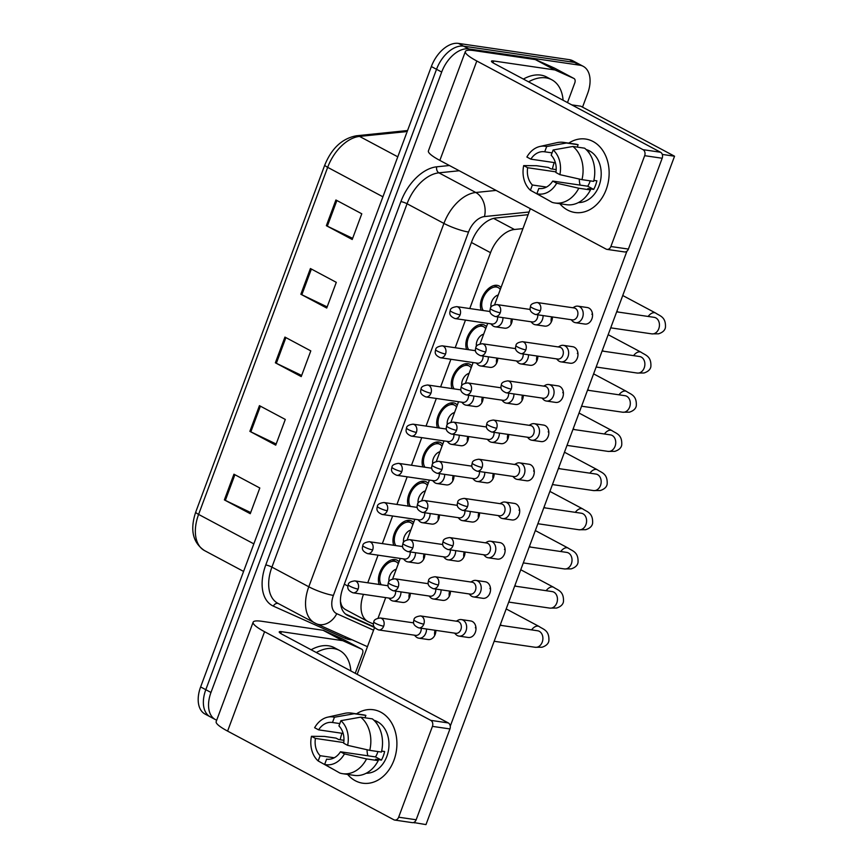 <?xml version="1.0" encoding="UTF-8"?>
<svg xmlns="http://www.w3.org/2000/svg" width="868" height="868" viewBox="0 0 868 868"><rect width="100%" height="100%" fill="white"/><g stroke="black" fill="none" stroke-linecap="round" stroke-linejoin="round"><path stroke-width="1.3" d="M481.208 310.223A15.776 9.667 -61.9 0 1 484.181 293.612A15.776 9.667 -61.9 0 1 497.114 285.322A15.776 9.667 -61.9 0 1 499.111 285.984A15.776 9.667 -61.9 0 1 501.01 287.558M466.637 349.403A15.776 9.667 -61.9 0 1 469.61 332.791A15.776 9.667 -61.9 0 1 482.543 324.502A15.776 9.667 -61.9 0 1 484.539 325.153A15.776 9.667 -61.9 0 1 486.438 326.737M437.494 427.761A15.776 9.667 -61.9 0 1 440.467 411.139A15.776 9.667 -61.9 0 1 453.4 402.861A15.776 9.667 -61.9 0 1 455.407 403.511A15.776 9.667 -61.9 0 1 457.295 405.085M422.922 466.93A15.776 9.667 -61.9 0 1 425.895 450.318A15.776 9.667 -61.9 0 1 438.828 442.04A15.776 9.667 -61.9 0 1 440.836 442.691A15.776 9.667 -61.9 0 1 442.723 444.264M408.351 506.109A15.776 9.667 -61.9 0 1 411.324 489.498A15.776 9.667 -61.9 0 1 424.257 481.219A15.776 9.667 -61.9 0 1 426.264 481.87A15.776 9.667 -61.9 0 1 428.163 483.443M393.79 545.288A15.776 9.667 -61.9 0 1 396.752 528.677A15.776 9.667 -61.9 0 1 409.685 520.388A15.776 9.667 -61.9 0 1 411.692 521.05A15.776 9.667 -61.9 0 1 413.591 522.623M452.065 388.582A15.776 9.667 -61.9 0 1 455.038 371.971A15.776 9.667 -61.9 0 1 467.971 363.681A15.776 9.667 -61.9 0 1 469.979 364.332A15.776 9.667 -61.9 0 1 471.866 365.916M379.218 584.468A15.776 9.667 -61.9 0 1 382.191 567.856A15.776 9.667 -61.9 0 1 395.124 559.567A15.776 9.667 -61.9 0 1 397.121 560.218A15.776 9.667 -61.9 0 1 399.02 561.802M340.506 602.544A27.83 21.971 114.2 0 0 340.712 602.273C341.276 605.929 343.11 608.479 346.202 609.911M363.377 594.33L363.464 594.374A27.83 17.056 118.1 0 0 367.88 621.499A27.83 17.056 118.1 0 0 368.52 621.813L373.435 624.027M522.927 228.62L514.42 229.488A27.83 17.056 118.1 0 0 490.539 252.686L469.762 308.541M465.465 320.108L455.19 347.721M450.893 359.287L440.618 386.9M436.322 398.455L426.047 426.079M421.75 437.635L411.486 465.259M407.179 476.814L396.915 504.438M392.607 515.993L382.343 543.607M378.047 555.173L367.772 582.786M216.707 720.169A27.83 17.056 -61.9 0 1 215.383 719.583A27.83 17.056 -61.9 0 1 210.978 692.458L441.693 72.055A27.83 17.056 -61.9 0 1 468.774 48.923L579.683 65.176L574.507 62.42A27.83 17.056 -61.9 0 1 578.045 63.57A27.83 17.056 -61.9 0 0 574.507 62.42L463.599 46.156L574.507 62.42L569.332 59.664A27.83 17.056 -61.9 0 1 572.869 60.814L583.22 66.326A27.83 17.056 -61.9 0 1 587.636 93.451L582.536 107.144M441.693 72.055L436.528 69.299A27.83 17.056 -61.9 0 1 463.599 46.156A27.83 17.056 -61.9 0 0 436.528 69.299L205.803 689.691L436.528 69.299L431.353 66.543A27.83 17.056 -61.9 0 1 458.423 43.4L569.332 59.664M215.383 719.583L210.219 716.816A27.83 17.056 -61.9 0 1 205.803 689.691A27.83 17.056 -61.9 0 0 210.219 716.816L205.043 714.06A27.83 17.056 -61.9 0 1 200.627 686.935L431.353 66.543M335.916 199.987L361.782 213.788L352.224 239.492L326.357 225.691L335.916 199.987M259.434 405.649L285.301 419.439L275.742 445.154L249.876 431.353L259.434 405.649M233.937 474.199L259.814 488L250.255 513.704L224.378 499.903L233.937 474.199M310.418 268.537L336.296 282.339L326.737 308.042L300.86 294.252L310.418 268.537M284.932 337.088L310.798 350.889L301.239 376.593L275.373 362.802L284.932 337.088M301.663 375.453L276.339 363.291A7.421 1.259 -159.6 0 1 275.373 362.802M327.16 306.903L301.836 294.74A7.421 1.259 -159.6 0 1 300.86 294.252M250.678 512.554L225.344 500.391A7.421 1.259 -159.6 0 1 224.378 499.903M276.165 444.004L250.841 431.841A7.421 1.259 -159.6 0 1 249.876 431.353M352.658 238.353L327.323 226.179A7.421 1.259 -159.6 0 1 326.357 225.691M579.683 65.176A27.83 17.056 -61.9 0 1 583.22 66.326M528.102 214.7L495.78 218.009A27.83 17.056 118.1 0 0 471.899 241.196L342.882 588.103A27.83 17.056 118.1 0 0 347.298 615.228A27.83 17.056 118.1 0 0 347.938 615.542L374.575 627.499L357.171 674.327M374.184 626.88L345.486 614.001M454.55 633.119L455.906 634.497A8.354 6.445 -81.7 0 0 457.306 635.56A8.354 6.445 -81.7 0 0 458.966 636.103A8.354 6.445 -81.7 0 0 465.997 630.949A8.354 6.445 -81.7 0 0 463.045 620.132A8.354 6.445 -81.7 0 0 461.385 619.589A8.354 6.445 -81.7 0 0 457.989 620.251L456.297 621.184M423.812 624.135A6.033 4.655 -81.7 0 1 418.723 627.868L455.798 633.304A6.033 4.655 -81.7 0 0 460.875 629.571A6.033 4.655 -81.7 0 0 458.738 621.759A6.033 4.655 -81.7 0 0 457.544 621.369L420.481 615.933C416.217 616.519 414.036 617.81 413.949 619.795A6.033 1.02 -159.6 0 0 415.805 621.347A6.033 1.02 20.4 0 0 423.812 624.135A6.033 4.655 -81.7 0 0 420.481 615.933M414.405 635.181L415.761 636.57A8.354 6.445 -81.7 0 0 417.161 637.622A8.354 6.445 -81.7 0 0 418.821 638.175A8.354 6.445 -81.7 0 0 426.514 629.007M378.589 629.929C371.58 626.902 373.565 623.55 373.815 621.857A6.033 1.02 -159.6 0 0 375.67 623.408A6.033 1.02 20.4 0 0 383.667 626.208A6.033 4.655 -81.7 0 1 378.589 629.929L415.653 635.365A6.033 4.655 -81.7 0 0 420.73 631.644A6.033 4.655 -81.7 0 0 421.186 628.226M388.831 598.063L390.188 599.452A8.354 6.445 -81.7 0 0 391.598 600.504A8.354 6.445 -81.7 0 0 393.247 601.057A8.354 6.445 -81.7 0 0 400.951 591.889M381.291 584.772A13.921 8.528 -61.9 0 1 382.419 569.69A13.921 8.528 -61.9 0 1 394.484 561.281A13.921 8.528 -61.9 0 1 396.253 561.856A13.921 8.528 -61.9 0 1 398.293 563.755M353.016 592.811C346.006 589.795 348.003 586.432 348.242 584.75A6.033 1.02 -159.6 0 0 350.097 586.291A6.033 1.02 20.4 0 0 358.093 589.09A6.033 4.655 -81.7 0 1 353.016 592.811L390.079 598.247A6.033 4.655 -81.7 0 0 395.168 594.526A6.033 4.655 -81.7 0 0 395.613 591.108M389.038 581.408A8.354 5.121 -61.9 0 1 396.242 569.256M469.111 593.94L470.478 595.318A8.354 6.445 -81.7 0 0 471.877 596.381A8.354 6.445 -81.7 0 0 473.527 596.934A8.354 6.445 -81.7 0 0 480.568 591.77A8.354 6.445 -81.7 0 0 477.606 580.952A8.354 6.445 -81.7 0 0 475.957 580.41A8.354 6.445 -81.7 0 0 472.561 581.072L470.868 582.005M438.373 584.967A6.033 4.655 -81.7 0 1 433.295 588.688L470.369 594.124A6.033 4.655 -81.7 0 0 475.447 590.392A6.033 4.655 -81.7 0 0 473.31 582.58A6.033 4.655 -81.7 0 0 472.116 582.189L435.052 576.753C430.788 577.339 428.608 578.63 428.521 580.616A6.033 1.02 -159.6 0 0 430.376 582.168A6.033 1.02 20.4 0 0 438.373 584.967A6.033 4.655 -81.7 0 0 435.052 576.753M483.682 554.76L485.049 556.149A8.354 6.445 -81.7 0 0 486.449 557.202A8.354 6.445 -81.7 0 0 488.098 557.755A8.354 6.445 -81.7 0 0 495.129 552.591A8.354 6.445 -81.7 0 0 492.178 541.784A8.354 6.445 -81.7 0 0 490.529 541.231A8.354 6.445 -81.7 0 0 487.132 541.892L485.44 542.826M452.944 545.788A6.033 4.655 -81.7 0 1 447.866 549.509L484.941 554.945A6.033 4.655 -81.7 0 0 490.019 551.223A6.033 4.655 -81.7 0 0 487.881 543.411A6.033 4.655 -81.7 0 0 486.688 543.01L449.613 537.574C445.349 538.171 443.179 539.451 443.092 541.437A6.033 1.02 -159.6 0 0 444.948 542.988A6.033 1.02 20.4 0 0 452.944 545.788A6.033 4.655 -81.7 0 0 449.613 537.574M498.254 515.581L499.61 516.97A8.354 6.445 -81.7 0 0 501.01 518.022A8.354 6.445 -81.7 0 0 502.67 518.576A8.354 6.445 -81.7 0 0 509.7 513.422A8.354 6.445 -81.7 0 0 506.749 502.605A8.354 6.445 -81.7 0 0 505.089 502.051A8.354 6.445 -81.7 0 0 501.704 502.713L500.001 503.646M467.516 506.608A6.033 4.655 -81.7 0 1 462.438 510.33L499.501 515.766A6.033 4.655 -81.7 0 0 504.579 512.044A6.033 4.655 -81.7 0 0 502.453 504.232A6.033 4.655 -81.7 0 0 501.259 503.831L464.185 498.395C459.921 498.991 457.751 500.272 457.664 502.268A6.033 1.02 -159.6 0 0 459.519 503.809A6.033 1.02 20.4 0 0 467.516 506.608A6.033 4.655 -81.7 0 0 464.185 498.395M512.825 476.402L514.181 477.791A8.354 6.445 -81.7 0 0 515.581 478.843A8.354 6.445 -81.7 0 0 517.241 479.396A8.354 6.445 -81.7 0 0 524.272 474.243A8.354 6.445 -81.7 0 0 521.321 463.425A8.354 6.445 -81.7 0 0 519.661 462.872A8.354 6.445 -81.7 0 0 516.276 463.534L514.572 464.478M482.087 467.429A6.033 4.655 -81.7 0 1 477.009 471.15L514.073 476.586A6.033 4.655 -81.7 0 0 519.151 472.865A6.033 4.655 -81.7 0 0 517.024 465.053A6.033 4.655 -81.7 0 0 515.82 464.651L478.756 459.226C474.492 459.812 472.322 461.103 472.235 463.089A6.033 1.02 -159.6 0 0 474.091 464.63A6.033 1.02 20.4 0 0 482.087 467.429A6.033 4.655 -81.7 0 0 478.756 459.226M428.976 596.001L430.333 597.39A8.354 6.445 -81.7 0 0 431.732 598.443A8.354 6.445 -81.7 0 0 433.392 598.996A8.354 6.445 -81.7 0 0 441.085 589.828M393.161 590.75C386.151 587.723 388.137 584.37 388.376 582.678A6.033 1.02 -159.6 0 0 390.242 584.229A6.033 1.02 20.4 0 0 398.238 587.028A6.033 4.655 -81.7 0 1 393.161 590.75L430.224 596.186A6.033 4.655 -81.7 0 0 435.302 592.464A6.033 4.655 -81.7 0 0 435.747 589.046M443.548 556.822L444.904 558.211A8.354 6.445 -81.7 0 0 446.304 559.263A8.354 6.445 -81.7 0 0 447.964 559.817A8.354 6.445 -81.7 0 0 455.657 550.648M407.732 551.571C400.723 548.543 402.709 545.191 402.947 543.509A6.033 1.02 -159.6 0 0 404.814 545.05A6.033 1.02 20.4 0 0 412.81 547.849A6.033 4.655 -81.7 0 1 407.732 551.571L444.796 557.006A6.033 4.655 -81.7 0 0 449.874 553.285A6.033 4.655 -81.7 0 0 450.318 549.867M458.12 517.643L459.476 519.031A8.354 6.445 -81.7 0 0 460.875 520.084A8.354 6.445 -81.7 0 0 462.536 520.637A8.354 6.445 -81.7 0 0 470.228 511.469M422.293 512.391C415.295 509.375 417.28 506.022 417.519 504.33A6.033 1.02 -159.6 0 0 419.374 505.87A6.033 1.02 20.4 0 0 427.381 508.67A6.033 4.655 -81.7 0 1 422.293 512.391L459.367 517.827A6.033 4.655 -81.7 0 0 464.445 514.106A6.033 4.655 -81.7 0 0 464.89 510.688M403.403 558.884L404.759 560.272A8.354 6.445 -81.7 0 0 406.159 561.336A8.354 6.445 -81.7 0 0 407.819 561.878A8.354 6.445 -81.7 0 0 415.512 552.71M395.851 545.592A13.921 8.528 -61.9 0 1 396.991 530.511A13.921 8.528 -61.9 0 1 409.056 522.102A13.921 8.528 -61.9 0 1 410.824 522.677A13.921 8.528 -61.9 0 1 412.864 524.576M367.587 553.632C360.578 550.616 362.564 547.263 362.813 545.571A6.033 1.02 -159.6 0 0 364.668 547.111A6.033 1.02 20.4 0 0 372.665 549.911A6.033 4.655 -81.7 0 1 367.587 553.632L404.651 559.068A6.033 4.655 -81.7 0 0 409.729 555.346A6.033 4.655 -81.7 0 0 410.184 551.929M403.609 542.229A8.354 5.121 -61.9 0 1 410.814 530.077M417.975 519.715L419.331 521.093A8.354 6.445 -81.7 0 0 420.73 522.156A8.354 6.445 -81.7 0 0 422.39 522.699A8.354 6.445 -81.7 0 0 430.083 513.541M410.423 506.413A13.921 8.528 -61.9 0 1 411.551 491.331A13.921 8.528 -61.9 0 1 423.617 482.933A13.921 8.528 -61.9 0 1 425.396 483.509A13.921 8.528 -61.9 0 1 427.436 485.396M382.159 514.464C375.15 511.436 377.135 508.084 377.385 506.391A6.033 1.02 -159.6 0 0 379.24 507.932A6.033 1.02 20.4 0 0 387.236 510.731A6.033 4.655 -81.7 0 1 382.159 514.464L419.222 519.889A6.033 4.655 -81.7 0 0 424.3 516.167A6.033 4.655 -81.7 0 0 424.756 512.76M418.181 503.049A8.354 5.121 -61.9 0 1 425.385 490.897M432.546 480.536L433.902 481.914A8.354 6.445 -81.7 0 0 435.302 482.977A8.354 6.445 -81.7 0 0 436.962 483.519A8.354 6.445 -81.7 0 0 444.655 474.362M424.994 467.234A13.921 8.528 -61.9 0 1 426.123 452.152A13.921 8.528 -61.9 0 1 438.188 443.754A13.921 8.528 -61.9 0 1 439.957 444.329A13.921 8.528 -61.9 0 1 441.996 446.217M396.73 475.284C389.721 472.257 391.707 468.904 391.945 467.212A6.033 1.02 -159.6 0 0 393.812 468.763A6.033 1.02 20.4 0 0 401.808 471.563A6.033 4.655 -81.7 0 1 396.73 475.284L433.794 480.72A6.033 4.655 -81.7 0 0 438.872 476.988A6.033 4.655 -81.7 0 0 439.316 473.581M432.741 463.881A8.354 5.121 -61.9 0 1 439.957 451.729M447.118 441.356L448.474 442.745A8.354 6.445 -81.7 0 0 449.874 443.798A8.354 6.445 -81.7 0 0 451.534 444.351A8.354 6.445 -81.7 0 0 459.226 435.183M439.566 428.065A13.921 8.528 -61.9 0 1 440.694 412.973A13.921 8.528 -61.9 0 1 452.76 404.575A13.921 8.528 -61.9 0 1 454.528 405.15A13.921 8.528 -61.9 0 1 456.568 407.049M411.302 436.105C404.293 433.078 406.278 429.725 406.517 428.032A6.033 1.02 -159.6 0 0 408.372 429.584A6.033 1.02 20.4 0 0 416.38 432.383A6.033 4.655 -81.7 0 1 411.302 436.105L448.365 441.541A6.033 4.655 -81.7 0 0 453.443 437.819A6.033 4.655 -81.7 0 0 453.888 434.401M447.313 424.702A8.354 5.121 -61.9 0 1 454.528 412.55M316.31 652.53A46.384 28.427 -61.9 0 1 333.692 648.57A46.384 28.427 -61.9 0 1 339.594 650.49A46.384 28.427 -61.9 0 1 350.867 670.953M311.135 649.763A46.384 28.427 -61.9 0 1 328.516 645.803A46.384 28.427 -61.9 0 1 334.419 647.723L339.594 650.49M528.547 81.831A46.384 28.427 -61.9 0 1 545.929 77.87A46.384 28.427 -61.9 0 1 551.831 79.791A46.384 28.427 -61.9 0 1 563.104 100.265M523.371 79.075A46.384 28.427 -61.9 0 1 540.764 75.115A46.384 28.427 -61.9 0 1 546.656 77.024L551.831 79.791M393.942 760.27A37.107 28.633 98.3 0 1 347.612 774.408A37.107 28.633 98.3 0 0 362.683 783.186A37.107 28.633 98.3 0 0 393.942 760.27A37.107 28.633 98.3 0 0 388.918 718.997A37.107 28.633 98.3 0 0 356.498 713.832A37.107 28.633 98.3 0 1 373.446 709.753A37.107 28.633 98.3 0 1 393.942 760.27M340.18 739.753A37.107 28.633 98.3 0 1 341.97 733.276A37.107 28.633 98.3 0 0 340.18 739.753M342.969 640.768A4.644 2.843 118.1 0 0 342.491 640.627L323.08 630.276A4.644 2.843 -61.9 0 1 323.569 630.418L342.969 640.768L361.663 649.155A4.644 2.843 118.1 0 1 361.772 649.21A4.644 2.843 118.1 0 1 362.509 653.723L355.229 673.286M323.08 630.276L262.049 621.325A37.107 6.293 20.4 0 0 253.141 622.193A37.107 6.293 20.4 0 0 264.566 631.709L430.788 720.364L448.3 722.935L282.078 634.269A9.277 1.573 -159.6 0 1 279.225 631.893A9.277 1.573 -159.6 0 1 281.449 631.676L342.491 640.627M323.569 630.418L342.263 638.805A4.644 2.843 -61.9 0 1 342.372 638.859A4.644 2.843 -61.9 0 1 342.469 638.913M253.141 622.193L216.175 721.59A37.107 6.293 20.4 0 0 227.6 731.106L393.822 819.761A4.644 3.58 -81.7 0 0 394.745 820.065A4.644 3.58 -81.7 0 0 398.651 817.2L416.163 819.772A4.644 3.58 98.3 0 1 412.257 822.636L394.745 820.065M448.3 722.935A4.644 3.58 98.3 0 1 449.939 728.936L432.427 726.375L398.651 817.2M432.427 726.375A4.644 3.58 -81.7 0 0 430.788 720.364M449.939 728.936L416.163 819.772M606.179 189.571A37.107 28.633 98.3 0 1 559.849 203.709A37.107 28.633 98.3 0 0 574.92 212.486L574.92 212.486A37.107 28.633 98.3 0 0 606.179 189.571A37.107 28.633 98.3 0 0 601.155 148.309A37.107 28.633 98.3 0 0 568.735 143.133A37.107 28.633 98.3 0 1 585.694 139.054A37.107 28.633 98.3 0 1 606.179 189.571M552.417 169.054A37.107 28.633 98.3 0 1 554.218 162.587A37.107 28.633 98.3 0 0 552.417 169.054M555.205 70.069A4.644 2.843 118.1 0 0 554.728 69.928L535.328 59.577A4.644 2.843 -61.9 0 1 535.806 59.718L555.205 70.069L573.911 78.456A4.644 2.843 118.1 0 1 574.008 78.511A4.644 2.843 118.1 0 1 574.746 83.035L567.477 102.598M535.328 59.577L474.286 50.637A37.107 6.293 20.4 0 0 465.378 51.494A37.107 6.293 20.4 0 0 476.814 61.01L643.025 149.665L660.537 152.236L494.326 63.57A9.277 1.573 -159.6 0 1 491.462 61.194A9.277 1.573 -159.6 0 1 493.686 60.977L554.728 69.928M535.806 59.718L554.5 68.105A4.644 2.843 -61.9 0 1 554.609 68.16A4.644 2.843 -61.9 0 1 554.717 68.225M465.378 51.494L428.412 150.902A37.107 6.293 20.4 0 0 439.848 160.406L606.059 249.073A4.644 3.58 -81.7 0 0 606.982 249.376A4.644 3.58 -81.7 0 0 610.888 246.512L628.399 249.073A4.644 3.58 98.3 0 1 624.493 251.937L606.982 249.376M660.537 152.236A4.644 3.58 98.3 0 1 662.186 158.247L644.674 155.676L610.888 246.512M644.674 155.676A4.644 3.58 -81.7 0 0 643.025 149.665M662.186 158.247L628.399 249.073M512.272 319.023A8.354 6.445 98.3 0 1 511.61 323.026A8.354 6.445 98.3 0 1 504.579 328.18L495.237 326.813A8.354 6.445 -81.7 0 0 502.941 317.645M511.144 324.1A8.354 6.445 98.3 0 1 511.512 318.903M497.711 358.202A8.354 6.445 98.3 0 1 497.038 362.206A8.354 6.445 98.3 0 1 490.008 367.359L480.666 365.992A8.354 6.445 -81.7 0 0 488.369 356.824M496.572 363.28A8.354 6.445 98.3 0 1 496.941 358.083M483.14 397.37A8.354 6.445 98.3 0 1 482.467 401.385A8.354 6.445 98.3 0 1 475.436 406.539L466.105 405.172A8.354 6.445 -81.7 0 0 473.798 396.003M482 402.459A8.354 6.445 98.3 0 1 482.369 397.262M552.417 316.95A8.354 6.445 98.3 0 1 551.755 320.965A8.354 6.445 98.3 0 1 544.724 326.118L535.382 324.751A8.354 6.445 -81.7 0 0 543.075 315.583M551.278 322.039A8.354 6.445 98.3 0 1 551.657 316.842M537.845 356.13A8.354 6.445 98.3 0 1 537.183 360.144A8.354 6.445 98.3 0 1 530.153 365.298L520.811 363.931A8.354 6.445 -81.7 0 0 528.504 354.762M536.717 361.218A8.354 6.445 98.3 0 1 537.086 356.021M523.274 395.309A8.354 6.445 98.3 0 1 522.612 399.323A8.354 6.445 98.3 0 1 515.581 404.477L506.239 403.11A8.354 6.445 -81.7 0 0 513.932 393.942M522.145 400.387A8.354 6.445 98.3 0 1 522.514 395.2M508.702 434.488A8.354 6.445 98.3 0 1 508.04 438.492A8.354 6.445 98.3 0 1 501.01 443.656L491.668 442.279A8.354 6.445 -81.7 0 0 499.371 433.121M507.574 439.566A8.354 6.445 98.3 0 1 507.943 434.38M577.947 306.165L587.289 307.532A8.354 6.445 98.3 0 1 591.889 318.903A8.354 6.445 98.3 0 1 584.858 324.057L575.517 322.69A8.354 6.445 -81.7 0 0 582.558 317.525A8.354 6.445 -81.7 0 0 579.596 306.719A8.354 6.445 -81.7 0 0 577.947 306.165A8.354 6.445 -81.7 0 0 574.551 306.827L572.858 307.76M563.375 345.345L572.717 346.712A8.354 6.445 98.3 0 1 577.328 358.083A8.354 6.445 98.3 0 1 570.287 363.236L560.956 361.869A8.354 6.445 -81.7 0 0 567.987 356.705A8.354 6.445 -81.7 0 0 565.035 345.887A8.354 6.445 -81.7 0 0 563.375 345.345A8.354 6.445 -81.7 0 0 559.979 346.006L558.287 346.94M548.804 384.524L558.146 385.891A8.354 6.445 98.3 0 1 562.757 397.251A8.354 6.445 98.3 0 1 555.726 402.416L546.384 401.038A8.354 6.445 -81.7 0 0 553.415 395.884A8.354 6.445 -81.7 0 0 550.464 385.066A8.354 6.445 -81.7 0 0 548.804 384.524A8.354 6.445 -81.7 0 0 545.419 385.186L543.715 386.119M534.232 423.692L543.574 425.07A8.354 6.445 98.3 0 1 548.185 436.43A8.354 6.445 98.3 0 1 541.155 441.584L531.813 440.217A8.354 6.445 -81.7 0 0 538.844 435.063A8.354 6.445 -81.7 0 0 535.892 424.246A8.354 6.445 -81.7 0 0 534.232 423.692A8.354 6.445 -81.7 0 0 530.847 424.354L529.144 425.298M468.568 436.55A8.354 6.445 98.3 0 1 467.906 440.564A8.354 6.445 98.3 0 1 460.865 445.718L451.534 444.351M467.429 441.628A8.354 6.445 98.3 0 1 467.798 436.441M453.997 475.729A8.354 6.445 98.3 0 1 453.335 479.733A8.354 6.445 98.3 0 1 446.304 484.897L436.962 483.519M452.857 480.807A8.354 6.445 98.3 0 1 453.237 475.621M439.425 514.908A8.354 6.445 98.3 0 1 438.763 518.912A8.354 6.445 98.3 0 1 431.732 524.077L422.39 522.699M438.297 519.986A8.354 6.445 98.3 0 1 438.666 514.8M424.853 554.088A8.354 6.445 98.3 0 1 424.192 558.091A8.354 6.445 98.3 0 1 417.161 563.245L407.819 561.878M423.725 559.166A8.354 6.445 98.3 0 1 424.094 553.968M410.282 593.267A8.354 6.445 98.3 0 1 409.62 597.271A8.354 6.445 98.3 0 1 402.589 602.425L393.247 601.057M409.154 598.345A8.354 6.445 98.3 0 1 409.522 593.148M494.142 473.668A8.354 6.445 98.3 0 1 493.469 477.671A8.354 6.445 98.3 0 1 486.438 482.825L477.096 481.458A8.354 6.445 -81.7 0 0 484.8 472.3M493.002 478.745A8.354 6.445 98.3 0 1 493.371 473.548M479.57 512.847A8.354 6.445 98.3 0 1 478.897 516.851A8.354 6.445 98.3 0 1 471.866 522.004L462.536 520.637M478.431 517.925A8.354 6.445 98.3 0 1 478.8 512.728M464.998 552.015A8.354 6.445 98.3 0 1 464.337 556.03A8.354 6.445 98.3 0 1 457.306 561.184L447.964 559.817M463.859 557.104A8.354 6.445 98.3 0 1 464.228 551.907M450.427 591.195A8.354 6.445 98.3 0 1 449.765 595.209A8.354 6.445 98.3 0 1 442.734 600.363L433.392 598.996M449.288 596.283A8.354 6.445 98.3 0 1 449.667 591.086M519.661 462.872L529.003 464.239A8.354 6.445 98.3 0 1 533.614 475.61A8.354 6.445 98.3 0 1 526.583 480.764L517.241 479.396M505.089 502.051L514.431 503.418A8.354 6.445 98.3 0 1 519.042 514.789A8.354 6.445 98.3 0 1 512.011 519.943L502.67 518.576M490.529 541.231L499.859 542.598A8.354 6.445 98.3 0 1 504.471 553.968A8.354 6.445 98.3 0 1 497.44 559.122L488.098 557.755M475.957 580.41L485.299 581.777A8.354 6.445 98.3 0 1 489.899 593.137A8.354 6.445 98.3 0 1 482.868 598.302L473.527 596.934M435.855 630.374A8.354 6.445 98.3 0 1 435.194 634.389A8.354 6.445 98.3 0 1 428.163 639.542L418.821 638.175M434.727 635.452A8.354 6.445 98.3 0 1 435.096 630.266M461.385 619.589L470.727 620.956A8.354 6.445 98.3 0 1 475.339 632.316A8.354 6.445 98.3 0 1 468.297 637.481L458.966 636.103M591.922 314.4A8.354 6.445 98.3 0 1 592.399 313.326M562.789 392.759A8.354 6.445 98.3 0 1 563.256 391.685M519.075 510.286A8.354 6.445 98.3 0 1 519.541 509.212M489.932 588.645A8.354 6.445 98.3 0 1 490.409 587.571M475.371 627.824A8.354 6.445 98.3 0 1 475.838 626.75M571.752 104.876L580.768 106.2L674.544 156.218L425.982 824.6L413.591 822.506M504.503 549.466A8.354 6.445 98.3 0 1 504.981 548.392M533.646 471.107A8.354 6.445 98.3 0 1 534.113 470.044M548.218 431.939A8.354 6.445 98.3 0 1 548.684 430.864M577.361 353.58A8.354 6.445 98.3 0 1 577.828 352.506M662.165 154.124L662.87 154.504L662.512 155.481M626.913 251.221L450.275 726.18M414.665 821.909L414.307 822.886M378.079 618.092L385.707 597.607M392.651 578.913L400.267 558.428M407.222 539.733L414.839 519.248M421.794 500.554L429.41 480.069M436.365 461.385L443.982 440.901M450.937 422.206L458.554 401.721M465.508 383.027L473.125 362.542M480.069 343.847L487.697 323.363M494.641 304.668L530.348 208.678M674.544 156.218L662.87 154.504M377.938 751.558A18.553 14.322 -81.7 0 1 377.504 752.849A18.553 14.322 -81.7 0 1 375.497 756.918L340.473 751.786A18.553 14.322 98.3 0 1 326.845 759.175A18.553 14.322 98.3 0 1 326.607 759.142L327.095 759.207M334.278 757.764L320.14 755.692A18.553 14.322 98.3 0 1 315.42 738.418L343.75 742.574M367.869 755.8A18.553 14.322 98.3 0 1 367.077 749.746M381.638 751.08L384.632 751.525A26.908 20.767 98.3 0 1 383.32 755.963A26.908 20.767 98.3 0 1 381.443 760.097L375.605 759.24L378.231 760.639A30.619 23.62 98.3 0 1 354.285 775.384L342.61 773.681A30.619 23.62 98.3 0 1 339.887 773.062L324.643 764.404L326.607 759.142M373.945 720.266A26.908 20.767 98.3 0 1 386.824 756.473A26.908 20.767 98.3 0 1 366.177 773.247M375.92 722.436A26.908 20.767 98.3 0 1 376.896 723.196L376.473 723.142M343.945 740.306L338.661 739.525L336.035 738.125L324.361 736.422L311.449 736.303L315.42 738.418M343.164 733.449L318.61 729.858L314.628 727.731A24.12 18.619 98.3 0 1 327.681 717.163L344.694 713.366A30.619 23.62 98.3 0 1 351.497 713.095L363.171 714.809A30.619 23.62 98.3 0 1 365.884 715.416L354.209 713.713L334.44 717.228L332.477 722.501L339.833 723.576M365.005 717.793L365.884 715.416M372.361 718.867A30.619 23.62 98.3 0 1 381.421 752.068L369.746 750.353L347.634 745.341L343.663 743.214A18.553 14.322 98.3 0 0 338.943 725.952L340.907 720.679L360.687 717.163L372.361 718.867M320.14 755.692L318.176 760.954L333.93 769.688M351.497 713.095A30.619 23.62 98.3 0 1 354.209 713.713M360.687 717.163A30.619 23.62 98.3 0 1 369.746 750.353M318.176 760.954A24.12 18.619 98.3 0 1 311.449 736.303M327.681 717.163A24.12 18.619 98.3 0 1 334.44 717.228M340.907 720.679A24.12 18.619 98.3 0 1 347.634 745.341M318.61 729.858A18.553 14.322 98.3 0 1 332.227 722.458A18.553 14.322 98.3 0 1 332.477 722.501M340.473 751.786L344.444 753.901L366.556 758.925L378.231 760.639M366.556 758.925A30.619 23.62 98.3 0 1 342.61 773.681M344.444 753.901A24.12 18.619 98.3 0 1 324.643 764.404M375.497 756.918L381.443 760.097M590.175 180.859A18.553 14.322 -81.7 0 1 589.741 182.161A18.553 14.322 -81.7 0 1 587.734 186.219L552.71 181.087A18.553 14.322 98.3 0 1 539.093 188.475A18.553 14.322 98.3 0 1 538.844 188.443L539.332 188.519M546.525 187.065L532.377 184.993A18.553 14.322 98.3 0 1 527.657 167.73L555.997 171.875M580.117 185.101A18.553 14.322 98.3 0 1 579.314 179.058M593.886 180.392L596.869 180.826A26.908 20.767 98.3 0 1 595.556 185.264A26.908 20.767 98.3 0 1 593.69 189.398L587.853 188.54L590.468 189.94A30.619 23.62 98.3 0 1 566.522 204.696L554.847 202.982A30.619 23.62 98.3 0 1 552.135 202.363L536.88 193.716L538.844 188.443M586.182 149.567A26.908 20.767 98.3 0 1 599.061 185.774A26.908 20.767 98.3 0 1 578.413 202.559M588.157 151.737A26.908 20.767 98.3 0 1 589.144 152.508L588.71 152.442M556.182 169.607L550.898 168.837L548.272 167.437L536.598 165.723L523.686 165.604L527.657 167.73M555.401 162.761L530.847 159.159L526.876 157.032A24.12 18.619 98.3 0 1 539.918 146.475L556.93 142.667A30.619 23.62 98.3 0 1 563.733 142.395L575.408 144.11A30.619 23.62 98.3 0 1 578.131 144.728L566.457 143.014L546.677 146.529L544.713 151.802L552.07 152.876M577.242 147.093L578.131 144.728M584.598 148.178A30.619 23.62 98.3 0 1 593.658 181.369L581.983 179.654L559.871 174.642L555.9 172.515A18.553 14.322 98.3 0 0 551.18 155.253L553.144 149.98L572.923 146.464L584.598 148.178M532.377 184.993L530.413 190.266L546.178 198.989M563.733 142.395A30.619 23.62 98.3 0 1 566.457 143.014M572.923 146.464A30.619 23.62 98.3 0 1 581.983 179.654M530.413 190.266A24.12 18.619 98.3 0 1 523.686 165.604M539.918 146.475A24.12 18.619 98.3 0 1 546.677 146.529M553.144 149.98A24.12 18.619 98.3 0 1 559.871 174.642M530.847 159.159A18.553 14.322 98.3 0 1 544.475 151.77A18.553 14.322 98.3 0 1 544.713 151.802M552.71 181.087L556.692 183.213L578.793 188.226L590.468 189.94M578.793 188.226A30.619 23.62 98.3 0 1 554.847 202.982M556.692 183.213A24.12 18.619 98.3 0 1 536.88 193.716M587.734 186.219L593.69 189.398M472.68 478.474L474.047 479.852A8.354 6.445 -81.7 0 0 475.447 480.915A8.354 6.445 -81.7 0 0 477.096 481.458M436.864 473.223C429.855 470.196 431.852 466.843 432.09 465.15A6.033 1.02 -159.6 0 0 433.946 466.691A6.033 1.02 20.4 0 0 441.942 469.49A6.033 4.655 -81.7 0 1 436.864 473.223L473.939 478.648A6.033 4.655 -81.7 0 0 479.017 474.926A6.033 4.655 -81.7 0 0 479.461 471.508M496.659 428.249A6.033 4.655 -81.7 0 1 491.581 431.982L528.645 437.407A6.033 4.655 -81.7 0 0 533.722 433.685A6.033 4.655 -81.7 0 0 531.596 425.873A6.033 4.655 -81.7 0 0 530.391 425.483L493.328 420.047C489.064 420.633 486.883 421.924 486.796 423.909A6.033 1.02 -159.6 0 0 488.662 425.45A6.033 1.02 20.4 0 0 496.659 428.249A6.033 4.655 -81.7 0 0 493.328 420.047M527.397 437.222L528.753 438.611A8.354 6.445 -81.7 0 0 530.153 439.675A8.354 6.445 -81.7 0 0 531.813 440.217M511.23 389.07A6.033 4.655 -81.7 0 1 506.152 392.803L543.216 398.238A6.033 4.655 -81.7 0 0 548.294 394.506A6.033 4.655 -81.7 0 0 546.156 386.694A6.033 4.655 -81.7 0 0 544.963 386.303L507.899 380.868C503.635 381.453 501.454 382.745 501.368 384.73A6.033 1.02 -159.6 0 0 503.234 386.282A6.033 1.02 20.4 0 0 511.23 389.07A6.033 4.655 -81.7 0 0 507.899 380.868M541.968 398.054L543.325 399.432A8.354 6.445 -81.7 0 0 544.724 400.495A8.354 6.445 -81.7 0 0 546.384 401.038M525.802 349.902A6.033 4.655 -81.7 0 1 520.713 353.623L557.788 359.059A6.033 4.655 -81.7 0 0 562.865 355.327A6.033 4.655 -81.7 0 0 560.728 347.515A6.033 4.655 -81.7 0 0 559.534 347.124L522.471 341.688C518.207 342.274 516.026 343.565 515.939 345.551A6.033 1.02 -159.6 0 0 517.795 347.102A6.033 1.02 20.4 0 0 525.802 349.902A6.033 4.655 -81.7 0 0 522.471 341.688M556.54 358.875L557.896 360.253A8.354 6.445 -81.7 0 0 559.296 361.316A8.354 6.445 -81.7 0 0 560.956 361.869M540.363 310.722A6.033 4.655 -81.7 0 1 535.285 314.444L572.359 319.88A6.033 4.655 -81.7 0 0 577.437 316.158A6.033 4.655 -81.7 0 0 575.3 308.346A6.033 4.655 -81.7 0 0 574.106 307.945L537.042 302.509C532.778 303.106 530.598 304.386 530.511 306.371A6.033 1.02 -159.6 0 0 532.366 307.923A6.033 1.02 20.4 0 0 540.363 310.722A6.033 4.655 -81.7 0 0 537.042 302.509M571.101 319.695L572.468 321.084A8.354 6.445 -81.7 0 0 573.867 322.136A8.354 6.445 -81.7 0 0 575.517 322.69M487.252 439.295L488.619 440.673A8.354 6.445 -81.7 0 0 490.019 441.736A8.354 6.445 -81.7 0 0 491.668 442.279M451.436 434.043C444.427 431.016 446.423 427.664 446.662 425.971A6.033 1.02 -159.6 0 0 448.517 427.523A6.033 1.02 20.4 0 0 456.514 430.322A6.033 4.655 -81.7 0 1 451.436 434.043L488.5 439.479A6.033 4.655 -81.7 0 0 493.588 435.747A6.033 4.655 -81.7 0 0 494.033 432.34M501.823 400.115L503.18 401.504A8.354 6.445 -81.7 0 0 504.579 402.557A8.354 6.445 -81.7 0 0 506.239 403.11M466.007 394.864C458.998 391.837 460.984 388.484 461.233 386.792A6.033 1.02 -159.6 0 0 463.089 388.343A6.033 1.02 20.4 0 0 471.085 391.142A6.033 4.655 -81.7 0 1 466.007 394.864L503.071 400.3A6.033 4.655 -81.7 0 0 508.149 396.578A6.033 4.655 -81.7 0 0 508.605 393.161M516.395 360.936L517.751 362.325A8.354 6.445 -81.7 0 0 519.151 363.377A8.354 6.445 -81.7 0 0 520.811 363.931M480.579 355.685C473.57 352.658 475.555 349.305 475.805 347.612A6.033 1.02 -159.6 0 0 477.66 349.164A6.033 1.02 20.4 0 0 485.657 351.963A6.033 4.655 -81.7 0 1 480.579 355.685L517.643 361.121A6.033 4.655 -81.7 0 0 522.72 357.399A6.033 4.655 -81.7 0 0 523.176 353.981M530.966 321.757L532.323 323.146A8.354 6.445 -81.7 0 0 533.722 324.198A8.354 6.445 -81.7 0 0 535.382 324.751M495.151 316.505C488.141 313.478 490.127 310.126 490.366 308.444A6.033 1.02 -159.6 0 0 492.232 309.984A6.033 1.02 20.4 0 0 500.228 312.784A6.033 4.655 -81.7 0 1 495.151 316.505L532.214 321.941A6.033 4.655 -81.7 0 0 537.292 318.22A6.033 4.655 -81.7 0 0 537.737 314.802M461.689 402.177L463.045 403.566A8.354 6.445 -81.7 0 0 464.445 404.618A8.354 6.445 -81.7 0 0 466.105 405.172M454.138 388.886A13.921 8.528 -61.9 0 1 455.266 373.804A13.921 8.528 -61.9 0 1 467.331 365.395A13.921 8.528 -61.9 0 1 469.1 365.971A13.921 8.528 -61.9 0 1 471.14 367.869M425.863 396.926C418.853 393.898 420.85 390.546 421.089 388.864A6.033 1.02 -159.6 0 0 422.944 390.405A6.033 1.02 20.4 0 0 430.94 393.204A6.033 4.655 -81.7 0 1 425.863 396.926L462.937 402.361A6.033 4.655 -81.7 0 0 468.015 398.64A6.033 4.655 -81.7 0 0 468.46 395.222M461.884 385.522A8.354 5.121 -61.9 0 1 469.1 373.37M476.25 362.998L477.617 364.386A8.354 6.445 -81.7 0 0 479.017 365.439A8.354 6.445 -81.7 0 0 480.666 365.992M468.709 349.706A13.921 8.528 -61.9 0 1 469.838 334.625A13.921 8.528 -61.9 0 1 481.903 326.216A13.921 8.528 -61.9 0 1 483.671 326.791A13.921 8.528 -61.9 0 1 485.711 328.69M440.434 357.746C433.425 354.73 435.421 351.366 435.66 349.685A6.033 1.02 -159.6 0 0 437.515 351.225A6.033 1.02 20.4 0 0 445.512 354.025A6.033 4.655 -81.7 0 1 440.434 357.746L477.509 363.182A6.033 4.655 -81.7 0 0 482.586 359.461A6.033 4.655 -81.7 0 0 483.031 356.043M476.456 346.343A8.354 5.121 -61.9 0 1 483.66 334.191M490.821 323.818L492.178 325.207A8.354 6.445 -81.7 0 0 493.588 326.27A8.354 6.445 -81.7 0 0 495.237 326.813M483.281 310.527A13.921 8.528 -61.9 0 1 484.409 295.445A13.921 8.528 -61.9 0 1 496.474 287.037A13.921 8.528 -61.9 0 1 498.243 287.612A13.921 8.528 -61.9 0 1 500.283 289.511M455.006 318.567C447.996 315.551 449.993 312.198 450.232 310.505A6.033 1.02 -159.6 0 0 452.087 312.046A6.033 1.02 20.4 0 0 460.083 314.845A6.033 4.655 -81.7 0 1 455.006 318.567L492.069 324.003A6.033 4.655 -81.7 0 0 497.158 320.281A6.033 4.655 -81.7 0 0 497.603 316.863M491.028 307.163A8.354 5.121 -61.9 0 1 498.232 295.011M344.346 584.186L347.905 586.084M471.422 242.487L490.539 252.686M493.61 218.389L514.42 229.488M253.836 543.867L198.598 514.409A9.277 1.573 -159.6 0 1 195.745 512.033L324.816 164.963A9.277 1.573 20.4 0 0 327.67 167.34L198.598 514.409A37.107 22.742 118.1 0 0 204.49 550.572C192.75 542.641 189.832 529.795 195.745 512.033M324.816 164.963C331.728 148.146 342.274 138.413 356.455 135.766A9.277 6.781 84.2 0 1 359.526 136.406A37.107 22.742 118.1 0 0 327.67 167.34L382.907 196.797M407.179 131.535L359.526 136.406L397.772 156.815M200.627 686.935L210.978 692.458M458.423 43.4L468.774 48.923M285.887 337.609L276.339 363.291M260.4 406.159L250.841 431.841M234.903 474.709L225.344 500.391M311.384 269.047L301.836 294.74M336.882 200.497L327.323 226.179M352.007 639.759A41.751 25.584 -61.9 0 1 349.446 639.564A41.751 25.584 -61.9 0 1 345.106 638.305L273.355 606.124A41.751 25.584 -61.9 0 1 265.771 564.96L400.907 201.604A41.751 25.584 -61.9 0 1 436.734 166.808L449.418 165.517M315.529 623.365A37.107 22.742 -61.9 0 1 314.683 622.942A37.107 22.742 -61.9 0 1 308.791 586.779L271.923 567.119A37.107 22.742 118.1 0 0 277.814 603.282L316.245 623.712L367.446 646.682M529.111 211.998L484.463 216.566A18.553 11.371 118.1 0 0 468.536 232.027L333.399 595.394A18.553 3.146 -159.6 0 1 308.791 586.779L443.928 223.423A37.107 22.742 -61.9 0 1 475.772 192.49L438.904 172.83A37.107 22.742 118.1 0 0 407.059 203.752L271.923 567.119A4.644 0.792 20.4 0 0 265.771 564.96M484.463 216.566A18.553 13.552 84.2 0 0 475.772 192.49L496.095 190.417M459.226 170.746L438.904 172.83A4.644 3.385 -95.8 0 1 436.734 166.808M468.536 232.027A18.553 3.146 -159.6 0 1 443.928 223.423L407.059 203.752A4.644 0.792 20.4 0 0 400.907 201.604M333.399 595.394A18.553 11.371 118.1 0 0 336.773 613.687L373.587 630.201M278.27 603.531A4.644 3.667 -65.8 0 0 273.355 606.124M345.963 637.047A4.644 3.667 -65.8 0 0 345.106 638.305M336.773 613.687A18.553 14.647 114.2 0 1 316.245 623.712M346.679 614.87L347.938 615.542M531.596 629.875A8.354 5.121 -61.9 0 1 538.019 626.121A8.354 5.121 -61.9 0 1 539.082 626.468C543.118 629.387 549.563 630.146 548.869 640.964C548.337 643.817 546.048 645.911 542.012 647.235L535.198 647.278A8.354 6.445 -81.7 0 0 542.229 642.125A8.354 6.445 -81.7 0 0 542.402 641.636A8.354 6.445 -81.7 0 0 537.617 630.765L500.109 625.264M383.667 626.208A6.033 4.655 -81.7 0 0 380.336 617.994L413.656 622.877M358.093 589.09A6.033 4.655 -81.7 0 0 354.762 580.887L388.083 585.77M546.167 590.707A8.354 5.121 -61.9 0 1 552.591 586.942A8.354 5.121 -61.9 0 1 553.643 587.289C557.69 590.218 564.135 590.967 563.44 601.784C562.898 604.649 560.62 606.732 556.583 608.056L549.769 608.11A8.354 6.445 -81.7 0 0 556.8 602.945A8.354 6.445 -81.7 0 0 556.963 602.457A8.354 6.445 -81.7 0 0 552.189 591.585L514.681 586.084M560.739 551.527A8.354 5.121 -61.9 0 1 567.151 547.762A8.354 5.121 -61.9 0 1 568.215 548.109C572.262 551.039 578.706 551.788 578.012 562.605C577.47 565.469 575.191 567.553 571.155 568.876L564.341 568.931A8.354 6.445 -81.7 0 0 571.372 563.777A8.354 6.445 -81.7 0 0 571.535 563.278A8.354 6.445 -81.7 0 0 566.761 552.406L529.252 546.905M575.31 512.348A8.354 5.121 -61.9 0 1 581.723 508.594A8.354 5.121 -61.9 0 1 582.786 508.93C586.833 511.86 593.278 512.608 592.584 523.437C592.041 526.29 589.763 528.384 585.726 529.697L578.913 529.751A8.354 6.445 -81.7 0 0 585.943 524.597A8.354 6.445 -81.7 0 0 586.106 524.109A8.354 6.445 -81.7 0 0 581.332 513.227L543.824 507.726M589.882 473.168A8.354 5.121 -61.9 0 1 596.294 469.414A8.354 5.121 -61.9 0 1 597.358 469.762C601.405 472.68 607.85 473.429 607.144 484.257C606.613 487.111 604.323 489.205 600.298 490.529L593.473 490.572A8.354 6.445 -81.7 0 0 600.504 485.418A8.354 6.445 -81.7 0 0 600.678 484.93A8.354 6.445 -81.7 0 0 595.904 474.047L558.395 468.557M398.238 587.028A6.033 4.655 -81.7 0 0 394.907 578.815L428.228 583.697M412.81 547.849A6.033 4.655 -81.7 0 0 409.479 539.636L442.788 544.529M427.381 508.67A6.033 4.655 -81.7 0 0 424.051 500.467L457.36 505.35M372.665 549.911A6.033 4.655 -81.7 0 0 369.334 541.708L402.654 546.59M387.236 510.731A6.033 4.655 -81.7 0 0 383.906 502.529L417.226 507.411M401.808 471.563A6.033 4.655 -81.7 0 0 398.477 463.349L431.797 468.232M416.38 432.383A6.033 4.655 -81.7 0 0 413.049 424.17L446.358 429.052M264.566 631.709L227.6 731.106M281.449 631.676L280.765 633.51M361.663 649.155L342.263 638.805M476.814 61.01L439.848 160.406M493.686 60.977L493.013 62.821M573.911 78.456L554.5 68.105M441.942 469.49A6.033 4.655 -81.7 0 0 438.622 461.288L471.932 466.17M604.443 433.989A8.354 5.121 -61.9 0 1 610.866 430.235A8.354 5.121 -61.9 0 1 611.929 430.582C615.965 433.501 622.41 434.26 621.716 445.078C621.184 447.931 618.895 450.025 614.87 451.349L608.045 451.393A8.354 6.445 -81.7 0 0 615.076 446.239A8.354 6.445 -81.7 0 0 615.249 445.751A8.354 6.445 -81.7 0 0 610.464 434.879L572.967 429.378M619.014 394.81A8.354 5.121 -61.9 0 1 625.437 391.056A8.354 5.121 -61.9 0 1 626.501 391.403C630.537 394.322 636.982 395.081 636.287 405.899C635.756 408.752 633.466 410.846 629.43 412.17L622.616 412.213A8.354 6.445 -81.7 0 0 629.647 407.059A8.354 6.445 -81.7 0 0 629.821 406.571A8.354 6.445 -81.7 0 0 625.036 395.7L587.528 390.199M633.586 355.641A8.354 5.121 -61.9 0 1 640.009 351.876A8.354 5.121 -61.9 0 1 641.072 352.224C645.108 355.153 651.553 355.902 650.859 366.719C650.327 369.584 648.038 371.667 644.002 372.99L637.188 373.045A8.354 6.445 -81.7 0 0 644.219 367.88A8.354 6.445 -81.7 0 0 644.392 367.392A8.354 6.445 -81.7 0 0 639.607 356.52L602.099 351.019M648.157 316.462A8.354 5.121 -61.9 0 1 654.58 312.697A8.354 5.121 -61.9 0 1 655.633 313.044C659.68 315.974 666.125 316.722 665.43 327.54C664.888 330.404 662.61 332.487 658.573 333.811L651.76 333.865A8.354 6.445 -81.7 0 0 658.79 328.712A8.354 6.445 -81.7 0 0 658.953 328.212A8.354 6.445 -81.7 0 0 654.179 317.341L616.671 311.84M456.514 430.322A6.033 4.655 -81.7 0 0 453.183 422.108L486.503 426.991M471.085 391.142A6.033 4.655 -81.7 0 0 467.754 382.929L501.075 387.812M485.657 351.963A6.033 4.655 -81.7 0 0 482.326 343.75L515.646 348.632M500.228 312.784A6.033 4.655 -81.7 0 0 496.897 304.57L530.218 309.464M430.94 393.204A6.033 4.655 -81.7 0 0 427.62 384.991L460.93 389.884M445.512 354.025A6.033 4.655 -81.7 0 0 442.181 345.822L475.501 350.705M460.083 314.845A6.033 4.655 -81.7 0 0 456.752 306.643L490.073 311.525M345.562 609.607L367.88 621.499M356.455 135.766L407.548 130.536M204.49 550.572L243.582 571.426M418.723 627.868C411.725 624.841 413.711 621.488 413.949 619.795M506.185 608.924L539.082 626.468M537.617 630.765L538.388 630.938M500.315 624.721L501.802 625.513M535.198 647.278L494.163 641.268M380.336 617.994C376.072 618.58 373.902 619.871 373.815 621.857M396.253 561.856L392.238 559.719M354.762 580.887C350.498 581.473 348.328 582.764 348.242 584.75M433.295 588.688C426.286 585.661 428.282 582.309 428.521 580.616M520.757 569.744L553.643 587.289M552.189 591.585L552.959 591.759M514.887 585.542L516.373 586.334M549.769 608.11L508.735 602.088M447.866 549.509C440.857 546.482 442.854 543.129 443.092 541.437M535.328 530.565L568.215 548.109M566.761 552.406L567.531 552.58M529.458 546.363L530.945 547.155M564.341 568.931L523.295 562.909M462.438 510.33C455.429 507.303 457.425 503.95 457.664 502.268M549.9 491.396L582.786 508.93M581.332 513.227L582.102 513.411M544.03 507.183L545.505 507.975M578.913 529.751L537.867 523.729M477.009 471.15C470 468.134 471.986 464.771 472.235 463.089M564.471 452.217L597.358 469.762M595.904 474.047L596.674 474.232M558.591 468.004L560.077 468.796M593.473 490.572L552.439 484.561M394.907 578.815C390.643 579.412 388.463 580.692 388.376 582.678M409.479 539.636C405.215 540.232 403.034 541.513 402.947 543.509M424.051 500.467C419.786 501.053 417.606 502.344 417.519 504.33M410.824 522.677L406.81 520.54M369.334 541.708C365.07 542.294 362.9 543.585 362.813 545.571M425.396 483.509L421.381 481.36M383.906 502.529C379.641 503.114 377.461 504.406 377.385 506.391M439.957 444.329L435.942 442.181M398.477 463.349C394.213 463.935 392.032 465.226 391.945 467.212M454.528 405.15L450.514 403.012M413.049 424.17C408.785 424.756 406.604 426.047 406.517 428.032M361.772 649.21L342.372 638.859M574.008 78.511L554.609 68.16M438.622 461.288C434.347 461.874 432.177 463.165 432.09 465.15M491.581 431.982C484.572 428.955 486.557 425.602 486.796 423.909M579.043 413.038L611.929 430.582M610.464 434.879L611.246 435.052M573.162 428.835L574.649 429.627M608.045 451.393L567.01 445.382M506.152 392.803C499.143 389.775 501.129 386.423 501.368 384.73M593.604 373.858L626.501 391.403M625.036 395.7L625.817 395.873M587.734 389.656L589.22 390.448M622.616 412.213L581.582 406.202M520.713 353.623C513.715 350.596 515.701 347.243 515.939 345.551M608.175 334.679L641.072 352.224M639.607 356.52L640.378 356.694M602.305 350.477L603.792 351.269M637.188 373.045L596.153 367.023M535.285 314.444C528.276 311.417 530.272 308.064 530.511 306.371M622.747 295.511L655.633 313.044M654.179 317.341L654.949 317.514M616.877 311.297L618.363 312.089M651.76 333.865L610.725 327.844M453.183 422.108C448.919 422.694 446.749 423.985 446.662 425.971M467.754 382.929C463.49 383.515 461.32 384.806 461.233 386.792M482.326 343.75C478.062 344.346 475.892 345.627 475.805 347.612M496.897 304.57C492.633 305.167 490.453 306.458 490.366 308.444M469.1 365.971L465.085 363.833M427.62 384.991C423.356 385.587 421.175 386.868 421.089 388.864M483.671 326.791L479.657 324.654M442.181 345.822C437.917 346.408 435.747 347.699 435.66 349.685M498.243 287.612L494.228 285.474M456.752 306.643C452.488 307.229 450.318 308.52 450.232 310.505"/></g></svg>
